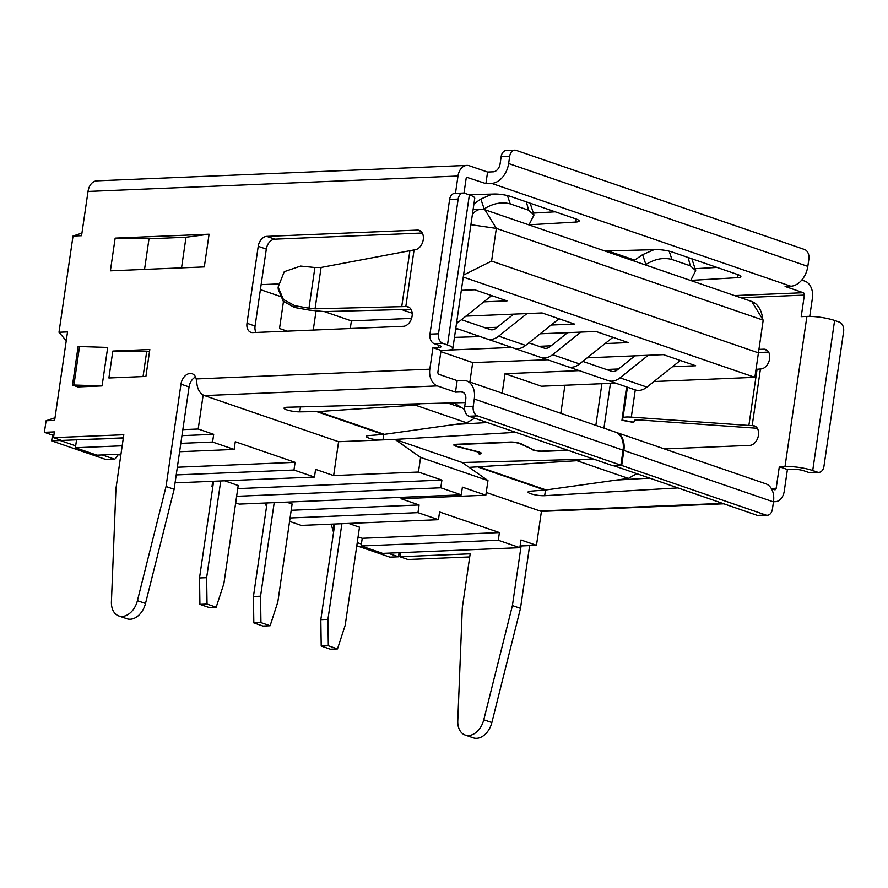 <?xml version="1.0" encoding="UTF-8"?>
<svg xmlns="http://www.w3.org/2000/svg" width="888" height="888" viewBox="0 0 888 888"><rect width="100%" height="100%" fill="white"/><g stroke="black" fill="none" stroke-linecap="round" stroke-linejoin="round"><path stroke-width="1.33" d="M66.234 340.803L58.997 332.256L73.027 236.053L81.951 233.067M432.956 347.641L438.65 347.397L438.961 345.31L434.232 343.689A7.914 5.506 -92.4 0 1 429.97 334.143L449.617 199.456A7.914 5.506 -92.4 0 1 454.678 193.395L463.214 193.04A7.914 5.506 87.6 0 1 464.668 193.262L469.386 194.883A19.802 3.73 8.3 0 1 474.747 198.335L452.858 348.407A19.802 3.73 -171.7 0 1 446.742 350.183L441.047 350.416L432.956 347.641L429.814 369.186A13.864 9.624 87.6 0 0 437.285 385.903L204.484 395.604A13.864 9.624 -92.4 0 1 203.163 395.005A13.864 9.624 -92.4 0 1 196.914 383.705L196.215 378.932A10.689 7.426 109 0 0 192.141 373.726A10.689 7.426 109 0 0 180.974 384.149L166.045 486.513L137.418 600.688A18.271 12.687 -71 0 1 118.848 615.983A18.271 12.687 -71 0 1 111.422 601.764L115.951 488.6L123.809 434.732L53.524 437.662L54.357 431.89L44.4 432.301L46.087 420.757L55.012 417.771M44.4 432.301L52.481 435.087L51.648 440.859L106.227 459.618L114.763 459.263L102.209 454.945M333.555 532.334L331.146 524.164M356.787 545.765L389.921 557.153L398.457 556.798L387.923 553.18M398.845 554.168L400.266 554.101M58.997 332.256L67.532 331.901L54.623 420.401L46.087 420.757M333.888 524.053L333.266 528.327L334.143 528.282M334.099 528.615L333.266 528.327M266.2 502.974L265.878 505.161L266.755 505.117M266.711 505.439L265.878 505.161M289.577 521.389L301.276 525.407L438.45 519.691L417.971 512.642L290.076 517.981M212.743 481.307L211.966 486.624L212.854 486.591M212.798 486.913L211.966 486.624M235.675 502.852L239.283 504.095L461.272 494.838L440.781 487.79L236.63 496.303M175.18 482.062L177.289 482.783L314.463 477.056L293.972 470.018L176.224 474.925M120.812 455.278L117.926 454.29M457.997 176.013L88.023 191.442A13.864 9.624 -92.4 0 1 96.881 180.841L466.855 165.412A13.864 9.624 87.6 0 0 457.997 176.013L455.466 193.362M88.023 191.442L81.563 235.697L73.027 236.053M529.648 545.587L520.49 608.369L491.863 722.543A18.271 12.687 109 0 1 473.293 737.85L465.201 735.064A18.271 12.687 -71 0 0 483.782 719.768L491.863 722.543M773.526 501.465A13.864 9.624 87.6 0 0 775.413 501.653A13.864 9.624 87.6 0 0 784.27 491.053L787.412 469.497L793.106 469.264A7.914 1.499 8.3 0 1 804.184 470.884L808.901 472.505L817.437 472.15A7.914 5.506 87.6 0 0 818.891 472.361A7.914 5.506 87.6 0 0 823.953 466.3L843.6 331.624A7.914 5.506 87.6 0 0 839.327 322.078L834.62 320.457L812.72 470.529A19.802 3.73 -171.7 0 0 785.014 466.489L779.32 466.722L787.412 469.497M809.745 316.383L812.442 297.88A13.864 9.624 87.6 0 0 804.972 281.174L801.764 280.064M465.201 735.064A18.271 12.687 -71 0 1 457.775 720.856L462.315 607.681L470.174 553.812L399.878 556.743L407.969 559.518L469.719 556.942M603.929 428.138L610.456 383.35M758.485 352.525L768.631 352.103M758.94 349.395L763.758 349.195A10.157 7.049 109 0 1 765.611 349.45A10.157 7.049 109 0 1 769.419 359.807A10.157 7.049 109 0 1 761.26 368.909L757.076 369.264L748.873 425.452L752.98 425.641A10.157 7.049 109 0 1 754.467 425.907A10.157 7.049 109 0 1 758.208 436.519A10.157 7.049 109 0 1 749.716 445.388L664.435 448.951M595.837 425.363L601.92 383.705M834.62 320.457A19.802 3.73 8.3 0 0 806.903 316.417L801.22 316.65L804.362 295.105L740.858 297.746M771.406 488.644L774.547 489.732A1.976 1.376 -92.4 0 0 774.913 489.788A1.976 1.376 -92.4 0 0 776.179 488.267L779.32 466.722M560.816 413.32L564.912 385.248M626.54 386.902L621.955 420.302L633.655 422.455L634.631 420.179L637.973 419.846L757.309 428.271M748.873 425.452L631.301 417.138C626.218 416.794 623.432 417.071 622.954 417.971L621.955 420.302M757.076 369.264L756.032 369.319M790.786 286.225L491.597 183.361A19.802 13.742 -71 0 0 508.635 163.525L509.701 156.21A7.914 5.506 87.6 0 1 514.763 150.15A7.914 5.506 87.6 0 1 516.217 150.372L804.628 249.528A7.914 5.506 87.6 0 1 808.89 259.074L807.825 266.389A19.802 13.742 109 0 1 790.786 286.225L785.103 286.458L803.296 292.718A1.976 1.376 -92.4 0 1 804.362 295.105M279.998 296.348L260.395 289.61M283.461 301.487L279.52 328.505L287.213 331.146M313.253 330.07L316.028 311.1M350.283 328.527L351.393 320.89L324.386 311.599M469.852 382.051L472.694 362.593L440.87 351.648M502.197 393.162L505.039 373.715L579.187 370.618M615.584 383.128L541.425 386.225L505.039 373.715M762.703 319.98A19.802 13.753 87.6 0 0 751.781 301.498L484.926 209.757A19.802 13.753 87.6 0 0 481.296 209.213A19.802 13.753 87.6 0 0 472.372 214.596M463.259 277.067L754.867 377.322L763.203 320.146L496.348 228.405L491.586 261.105L758.43 352.858L763.203 320.146L751.781 301.498M491.597 183.361L485.903 183.594L487.59 172.05L469.397 165.79A13.864 9.624 87.6 0 0 466.855 165.412M485.903 183.594L466.988 177.367M464.002 193.096L466.089 178.799A1.976 1.376 -92.4 0 1 467.354 177.278A1.976 1.376 -92.4 0 1 467.71 177.334M441.047 350.416L437.906 371.972A1.976 1.376 -92.4 0 0 438.972 374.359L457.165 380.608L462.859 380.375A19.802 13.742 -71 0 1 466.489 380.885A19.802 13.742 -71 0 1 474.281 399.023L473.215 406.327A7.914 5.506 87.6 0 0 477.478 415.884L620.879 465.179L612.343 465.534L468.942 416.239A7.914 5.506 -92.4 0 1 464.679 406.682L465.745 399.378A7.914 5.495 109 0 0 462.626 392.119A7.914 5.495 109 0 0 461.172 391.919L455.477 392.152L457.165 380.608M437.285 385.903L455.477 392.152M653.934 381.529L754.867 377.322L758.43 352.858M463.547 275.069L491.586 261.105M606.349 369.486L618.481 368.986M672.471 366.733L695.715 365.756L663.369 354.645L587.234 357.82M472.694 362.593L547.574 359.762A9.901 6.871 109 0 0 546.431 359.518M447.807 350.116L511.799 347.452M538.961 346.32L551.104 345.809M605.083 343.567L628.327 342.59L595.981 331.468L540.193 333.799M454.467 337.373L480.197 336.596A9.901 6.871 109 0 0 479.054 336.352M455.688 329.015L457.897 328.915M485.059 327.783L497.191 327.284M551.182 325.03L574.414 324.053L542.069 312.942L465.934 316.117M351.393 320.89L411.577 318.381M483.794 301.865L507.037 300.888L474.692 289.766L461.327 290.332M278.21 283.938L261.127 284.648M238.195 485.525L224.72 480.808M181.951 435.653L213.697 434.332L198.202 429.004L182.828 429.648L189.066 386.935A10.689 7.426 -71 0 1 195.549 376.956M75.902 439.838L123.321 438.106M52.481 435.087L53.902 435.02M520.102 545.987L521.112 545.954L512.409 605.594L483.782 719.768M723.665 503.807L542.612 511.366A13.864 9.624 -92.4 0 1 541.436 511.31L536.474 545.31L520.979 539.982L519.857 547.674L498.29 540.259L361.116 545.987L382.684 553.391L519.857 547.674M536.474 545.31L521.112 545.954M359.496 527.228L348.707 523.432M358.086 536.863L362.237 538.283L499.411 532.567L439.571 511.988L438.45 519.691M292.108 504.062L286.713 502.12M291.197 510.278L419.092 504.95L401.032 498.745L485.836 495.204L462.393 487.146L461.272 494.838M177.345 467.232L295.105 462.326L235.264 441.747L234.143 449.439L212.576 442.035L180.83 443.356M237.751 488.611L441.902 480.097L418.459 472.039L333.644 475.568L315.584 469.364L314.463 477.056M53.524 437.662L61.605 440.437L123.354 437.862M108.902 377.977L112.832 351.049L149.828 349.506L145.898 376.434L108.902 377.977M72.505 385.07L77.889 386.924L102.087 385.914L107.692 347.43L79.543 346.531L73.926 385.015L72.505 385.07L78.111 346.586L79.543 346.531M246.997 323.265L258.219 246.309A9.901 6.871 109 0 1 266.744 236.386L417.393 230.103A10.157 7.049 109 0 1 419.258 230.369A10.157 7.049 109 0 1 423.054 240.726A10.157 7.049 109 0 1 414.896 249.828L414.074 249.917L405.816 306.538L406.615 306.56A10.157 7.049 109 0 1 408.103 306.826A10.157 7.049 109 0 1 411.843 317.438A10.157 7.049 109 0 1 403.363 326.307L252.714 332.589A9.901 6.871 109 0 1 250.893 332.334A9.901 6.871 109 0 1 246.997 323.265L255.078 326.051L266.311 249.084L258.219 246.309M209.08 234.21L204.307 266.911L110.39 270.829L115.163 238.117L209.08 234.21L186.003 237.251L181.541 267.865M115.163 238.117L149.006 238.794L186.003 237.251M144.544 269.408L149.006 238.794M143.057 376.556L146.675 351.715L149.517 351.593M112.832 351.049L146.675 351.715M102.087 385.914L73.926 385.015M422.277 233.022L274.825 239.172A9.901 6.871 -71 0 0 266.311 249.084M255.078 326.051A9.901 6.871 -71 0 0 255.999 332.456M405.816 306.538L315.051 308.824L308.957 308.203L314.896 267.51L321.079 267.454L414.074 249.917M411.022 309.313L324.353 311.599L309.135 310.079L294.605 307.492L283.294 301.31L278.244 289.299L278.122 287.101L283.394 299.478L294.838 305.705L308.957 308.203M314.896 267.51L300.621 266.078L284.26 271.684L278.122 287.101M487.334 422.555L454.834 424.453M649.061 478.166L616.561 480.064M515.795 432.345L395.027 439.394L462.237 462.504L593.428 459.041M636.419 473.815L628.404 478.399L576.934 460.706L582.084 459.34M576.934 460.706L469.175 467.354M677.522 487.945L544.677 495.693A9.768 1.843 8.3 0 1 533.977 494.616A9.768 1.843 8.3 0 1 528.06 492.019A9.768 1.843 8.3 0 1 530.491 491.175L546.076 489.943L479.864 467.188M628.404 478.399L546.076 489.943M567.288 450.05L541.946 451.104A5.939 1.121 -171.7 0 1 532.733 449.528L521.434 443.922A7.126 1.343 8.3 0 0 510.378 442.024L456.044 444.289A7.126 1.343 8.3 0 0 453.846 444.932A7.126 1.343 8.3 0 0 457.209 446.597L477.422 451.837A5.939 1.121 -171.7 0 1 480.219 453.224A5.939 1.121 -171.7 0 1 478.388 453.757L479.243 453.679M456.898 444.255L456.854 444.577A5.939 1.121 -171.7 0 0 455.022 445.11A5.939 1.121 -171.7 0 0 457.82 446.498L478.033 451.726A7.126 1.343 8.3 0 1 481.396 453.391A7.126 1.343 8.3 0 1 479.198 454.034M456.854 444.577L511.188 442.302A5.939 1.121 -171.7 0 1 520.401 443.889L531.757 449.039M568.098 450.327L542.757 451.382A7.126 1.343 8.3 0 1 531.701 449.483M541.436 511.31A13.864 9.624 -92.4 0 1 540.071 510.977L486.236 492.474M474.692 418.215L466.677 422.799L415.207 405.106L318.137 411.577L299.744 411.843A9.768 1.843 8.3 0 1 289.41 410.6A9.768 1.843 8.3 0 1 284.06 408.125A9.768 1.843 8.3 0 1 287.39 407.237L463.891 402.586A11.877 2.242 8.3 0 1 465.279 402.575M466.677 422.799L384.349 434.343L368.764 435.575A9.768 1.843 8.3 0 0 366.333 436.419A9.768 1.843 8.3 0 0 379.087 440.026L338.583 441.713L333.644 475.568M204.484 395.604L338.583 441.713M198.202 429.004L203.163 395.005M295.105 462.326L293.972 470.018M213.697 434.332L212.576 442.035M485.836 495.204L487.978 480.586L420.59 457.409L394.938 439.36L379.087 440.026M420.59 457.409L418.459 472.039M462.237 462.504L487.978 480.586M499.411 532.567L498.29 540.259M419.092 504.95L417.971 512.642M520.49 608.369L512.409 605.594M76.523 440.06L75.68 445.832L60.184 440.504L51.648 440.859M362.237 538.283L361.394 544.055L357.242 542.635M400.477 552.658L399.878 556.743M182.828 429.648L174.126 489.288L145.499 603.463A18.271 12.687 109 0 1 126.928 618.77L118.848 615.983M166.045 486.513L174.126 489.288M114.763 459.263L118.437 454.467M399.056 552.713L398.457 556.798M361.394 544.055L361.116 545.987M122.2 445.798L75.402 447.752L96.959 455.167L120.979 454.168M179.609 451.715L234.143 449.439M441.902 480.097L440.781 487.79M75.68 445.832L75.402 447.752M464.624 409.535L453.979 402.841M415.207 405.106L420.357 403.729M487.59 172.05L493.284 171.817A7.914 5.495 109 0 0 500.099 163.88L501.165 156.566A7.914 5.506 -92.4 0 1 506.227 150.505L514.763 150.15M773.47 501.887L623.875 450.449A19.802 13.742 -71 0 0 616.083 432.323L765.678 483.749A19.802 13.742 109 0 1 773.47 501.887L772.405 509.19A7.914 5.506 87.6 0 1 767.343 515.251L758.807 515.606A7.914 5.506 -92.4 0 1 757.353 515.395L613.197 465.501M555.222 211.81L533.444 213.087M716.949 267.421L695.171 268.687M604.828 250.982L656.043 249.628A11.877 2.242 8.3 0 1 672.294 252.059L737.673 274.536A11.877 2.242 8.3 0 1 740.892 276.612A11.877 2.242 8.3 0 1 737.584 277.655L690.797 280.386M645.31 264.902L645.887 264.502C654.889 258.919 663.58 257.243 671.961 259.496L690.342 265.823L688.1 257.498M614.951 254.456L610.755 251.881L605.461 251.193M654.023 249.683L642.579 254.667L633.555 260.85M690.675 280.497L695.704 270.651L690.342 265.823M691.885 258.797L695.704 270.651M468.842 194.694L494.316 194.028A11.877 2.242 8.3 0 1 510.567 196.459L575.946 218.936A11.877 2.242 8.3 0 1 579.165 221.012A11.877 2.242 8.3 0 1 575.857 222.056L529.082 224.786M528.948 224.886L533.977 215.04L528.615 210.212L510.245 203.896C501.853 201.643 493.162 203.308 484.16 208.902L483.483 209.368M530.158 203.197L533.977 215.04M473.948 203.796L480.852 199.056L492.296 194.072M623.875 450.449L621.689 465.456L765.889 515.04A7.914 5.506 87.6 0 0 767.343 515.251M466.489 380.885L615.273 432.045A19.802 13.742 -71 0 1 623.065 450.172L620.879 465.179M621.689 465.456L613.153 465.812M463.214 193.04A7.914 5.506 87.6 0 0 458.153 199.101L438.506 333.788A7.914 5.506 87.6 0 0 442.779 343.334L447.497 344.955A19.802 3.73 -171.7 0 1 452.858 348.407M438.95 345.31A7.914 1.499 8.3 0 1 441.103 346.686A7.914 1.499 8.3 0 1 438.65 347.397M812.72 470.529L817.437 472.15M818.891 472.361L810.356 472.716A7.914 5.506 -92.4 0 1 808.901 472.505M412.199 313.209L401.587 309.557M491.641 295.593L458.264 322.244A19.802 13.742 109 0 1 456.488 323.487M155.578 563.303L156.81 558.386M559.018 318.77L525.652 345.41A19.802 13.742 109 0 1 513.974 348.196L487.013 338.927A19.802 13.742 -71 0 0 498.69 336.141L526.973 313.564M487.013 338.927L455.799 328.194M461.471 319.68L490.232 329.57A9.901 6.871 109 0 0 496.07 328.171L513.675 314.119M199.922 604.373L207.037 604.073L216.195 607.226L209.08 607.514L199.922 604.373L199.523 577.966L213.62 481.263M216.195 607.226L223.887 583.605L238.217 485.436M199.523 577.966L206.638 577.666L207.037 604.073M220.746 480.963L206.638 577.666M680.319 360.473L646.941 387.113A19.802 13.742 109 0 1 635.264 389.899L608.313 380.63A19.802 13.742 -71 0 0 619.99 377.844L648.262 355.267M608.313 380.63L546.83 359.496M582.761 361.383L611.532 371.273A9.901 6.871 109 0 0 617.371 369.874L634.964 355.822M359.507 527.139L345.188 625.307L337.496 648.928L330.38 649.217L321.212 646.064L320.823 619.669L334.765 524.009M320.823 619.669L327.938 619.369L328.327 645.776L321.212 646.064M341.891 523.72L327.938 619.369M337.496 648.928L328.327 645.776M612.931 337.296L579.553 363.947A19.802 13.742 109 0 1 567.876 366.733L540.925 357.464A19.802 13.742 -71 0 0 552.602 354.678L580.874 332.101M540.925 357.464L479.442 336.33M528.86 342.846L544.144 348.096A9.901 6.871 109 0 0 549.983 346.709L567.576 332.656M292.119 503.973L277.8 602.131L270.107 625.751L262.992 626.051L253.824 622.899L253.435 596.503L267.077 502.941M253.435 596.503L260.55 596.203L260.939 622.61L253.824 622.899M274.203 502.641L260.55 596.203M270.107 625.751L260.939 622.61M763.758 349.195L767.254 350.394M806.903 316.417L785.014 466.489M776.179 488.267L771.306 488.478M760.439 368.997L752.18 425.618M752.98 425.641L755.799 426.617M633.799 422.244L622.1 420.091M631.301 417.138L635.275 389.899M622.954 417.971L627.45 387.212M803.296 292.718L734.554 295.582M470.906 224.686L496.348 228.405L484.926 209.757M196.215 378.932L429.814 369.186M274.825 239.172L266.744 236.386M406.615 306.56L409.435 307.526M294.605 307.492L294.838 305.705M409.923 250.527L401.753 306.526M315.051 308.824L321.079 267.454M417.393 230.103L420.89 231.313M545.498 490.021L544.677 495.693M461.172 391.919L463.902 392.851M722.41 503.374L540.071 510.977M544.91 490.065L478.499 467.232M383.194 434.465L316.772 411.632M180.974 384.149L189.066 386.935M137.418 600.688L145.499 603.463M382.983 439.86L383.783 434.41M299.744 411.843L300.466 406.893M461.294 407.648L447.807 403.008M384.349 434.343L318.137 411.577M509.701 156.21L501.165 156.566M464.679 406.682L473.215 406.327M807.825 266.389L508.635 163.525M642.579 254.667L645.887 264.502M669.164 251.171L671.961 259.496M738.017 274.67L737.584 277.655M576.301 219.059L575.857 222.056M528.615 210.212L526.373 201.898M507.437 195.571L510.245 203.896M480.852 199.056L484.16 208.902M765.889 515.04L757.353 515.395M623.065 450.172L474.281 399.023M468.942 416.239L477.478 415.884M442.779 343.334L434.232 343.689M438.506 333.788L429.97 334.143M449.617 199.456L458.153 199.101M469.386 194.883L447.497 344.955M458.264 322.244L456.743 321.722M525.652 345.41L498.69 336.141M646.941 387.113L619.99 377.844M579.553 363.947L552.602 354.678M775.413 501.653L773.492 501.731M611.188 252.048L634.643 260.106M480.33 452.48L480.219 453.224M455.122 444.366L455.022 445.11M473.104 209.557L481.296 209.213"/></g></svg>

